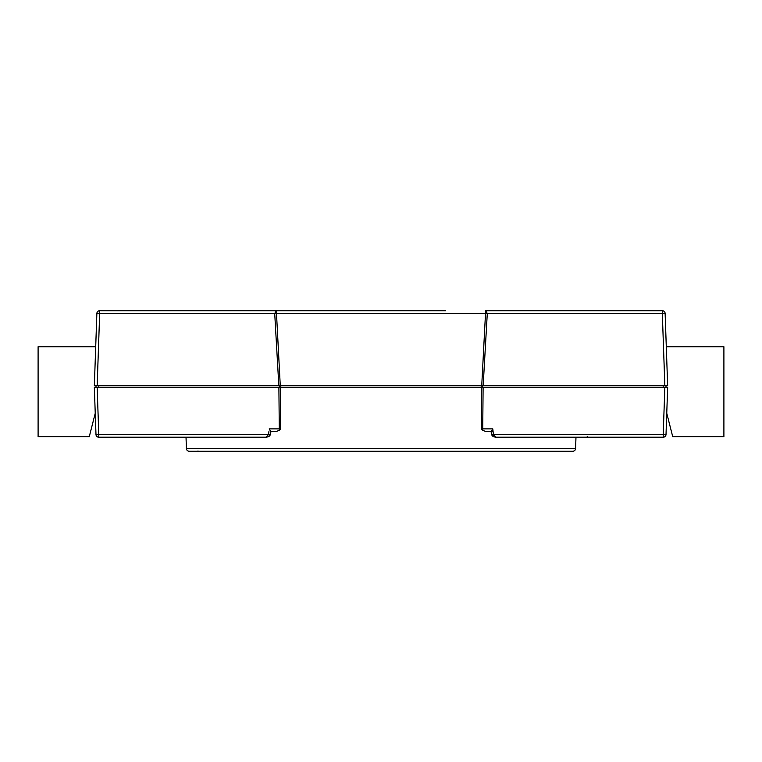 <?xml version="1.0" encoding="UTF-8"?>
<svg xmlns="http://www.w3.org/2000/svg" width="762" height="762" viewBox="0 0 762 762"><rect width="100%" height="100%" fill="white"/><g stroke="black" fill="none" stroke-linecap="round" stroke-linejoin="round"><path stroke-width="1.14" d="M164.735 437.217L186.023 437.217L186.414 448.551A2.81 2.81 0 0 0 189.224 451.266L572.776 451.266A2.81 2.81 0 0 0 575.586 448.551L575.977 437.217L603.38 437.217M581.501 437.217L575.977 437.217M275.73 431.587L279.292 430.435L275.73 431.587L270.881 431.587L275.73 431.587M280.702 425.977L280.387 393.078M481.613 393.078L481.298 425.977M95.707 346.729L38.1 346.729L38.1 436.674L89.278 436.674L95.24 413.261M278.835 385.782L274.711 313.449L99.679 313.449L97.155 385.782L96.002 385.782L96.002 387.467L97.155 387.467L98.793 434.502L95.983 434.502L94.345 387.467L667.655 387.467L666.017 434.502A2.81 2.81 0 0 1 663.207 437.217L496.129 437.217L493.424 434.502L663.207 434.502L664.845 387.467L665.998 387.467L665.998 385.782L94.345 385.782L96.869 313.449A2.81 2.81 0 0 1 99.679 310.734L445.646 310.734M481.727 385.782L485.651 310.734L662.321 310.734A2.81 2.81 0 0 1 665.131 313.449L667.655 385.782L664.845 385.782L662.321 313.449L487.289 313.449L483.165 385.782M186.023 437.217L180.499 437.217M268.91 431.587L268.576 434.502L265.871 437.217L98.793 437.217A2.81 2.81 0 0 1 95.983 434.502A2.81 2.81 0 0 0 98.793 437.217L98.793 434.502L270.529 434.654L270.891 431.483L269.215 428.882L270.729 431.587M493.09 431.587L486.27 431.587L482.708 430.435L481.27 428.882L481.67 387.467M280.33 387.467L280.73 428.882L279.292 430.435L279.292 428.882L280.73 428.882M417.538 310.734L395.049 310.734M366.951 310.734L341.652 310.734M330.413 310.734L276.349 310.734L280.273 385.782M491.119 431.587L486.27 431.587M491.271 431.587L492.785 428.882L491.271 431.587M491.109 431.483L491.471 434.654L493.424 434.502L492.785 428.882L481.27 428.882M491.471 434.654L493.214 436.721L496.129 437.217L492.319 434.502M276.206 313.449L274.711 313.449L276.349 310.734M485.651 310.734L487.289 313.449L485.794 313.449M274.72 313.639L487.28 313.639M666.293 346.729L723.9 346.729L723.9 436.674L672.722 436.674L666.76 413.261M186.414 448.551L575.586 448.551M483.108 387.467L482.708 430.435M269.215 428.882L279.292 428.882L278.892 387.467M279.349 387.467L279.349 385.782M98.812 385.782L98.812 387.467M481.213 387.467L481.213 385.782M280.787 385.782L280.787 387.467M482.651 385.782L482.651 387.467M663.188 387.467L663.188 385.782M666.017 434.502L663.207 434.502L663.207 437.217M96.869 313.449L99.679 313.449L99.679 310.734M662.321 310.734L662.321 313.449L665.131 313.449M270.529 434.654L268.786 436.721L265.871 437.217M198.025 450.99L197.539 451.266M587.321 436.655L586.759 437.217"/></g></svg>
